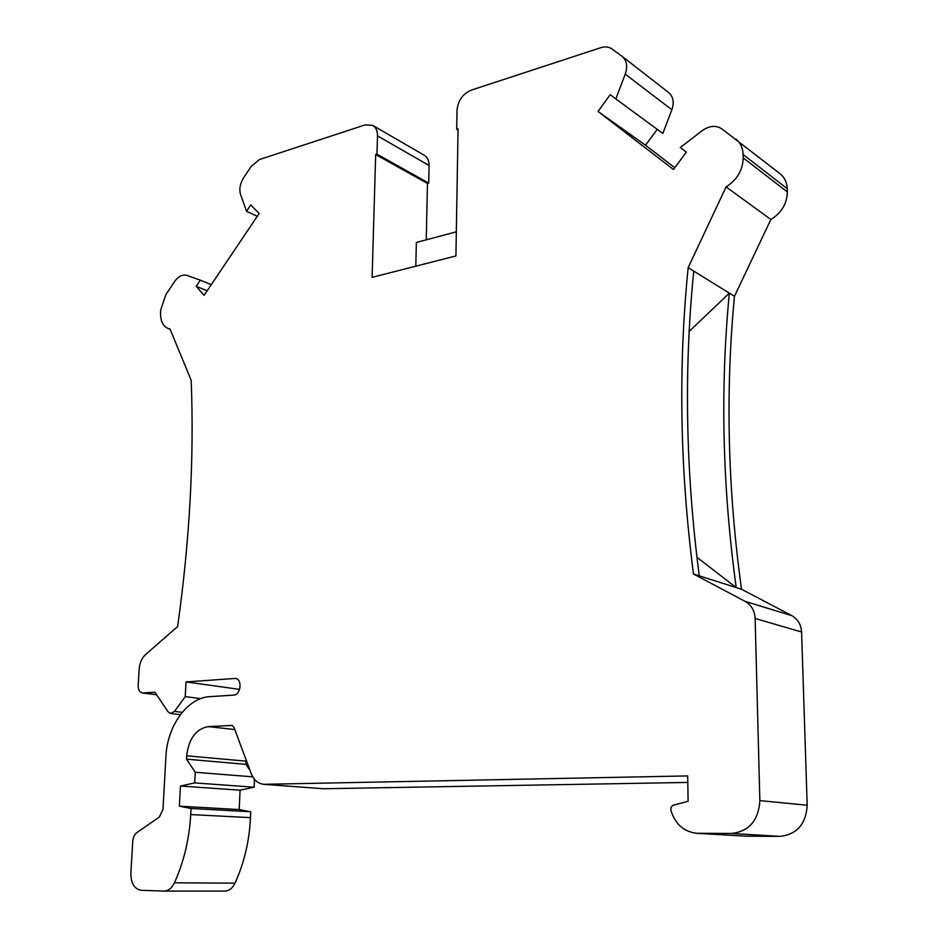 <?xml version="1.0" encoding="UTF-8"?>
<svg xmlns="http://www.w3.org/2000/svg" width="938" height="938" viewBox="0 0 938 938"><rect width="100%" height="100%" fill="white"/><g stroke="black" fill="none" stroke-linecap="round" stroke-linejoin="round"><path stroke-width="1.41" d="M696.641 833.296L746.156 836.18L779.806 836.368C796.878 834.55 806.012 824.174 807.184 805.226L801.58 631.989C801.087 624.532 797.828 619.092 791.801 615.645L741.524 589.24C727.689 489.261 725.344 391.615 734.466 296.314L770.86 219.48C781.518 212.914 787.017 203.722 787.345 191.927L787.24 188.69C786.9 182.347 784.531 177.376 780.123 173.788L721.768 128.787C715.8 125.059 709.245 125.704 702.128 130.722L680.273 147.536L686.37 152.132L673.437 169.473L598.034 111.458L610.192 94.679L615.82 98.924L625.247 74.149C627.839 66.446 626.819 60.524 622.199 56.409L611.893 48.917C608.785 46.748 605.092 46.337 600.836 47.674L471.075 90.2C462.669 93.894 457.979 100.612 457.005 110.367L456.689 129.256L458.061 128.823L455.915 255.933L372.105 277.355L375.681 154.547L376.959 154.149L377.498 135.869C377.533 130.898 375.95 127.416 372.749 125.399L365.257 124.871L259.416 159.554L251.196 166.389L243.646 177.739C240.022 183.614 239.014 189.253 240.62 194.658L246.518 211.261L250.774 204.906L259.134 213.536L204.109 295.318L196.206 286.336L200.345 280.169L186.791 275.385C182.429 274.236 178.349 276.311 174.538 281.623L165.885 294.626L160.726 309.833L160.562 312.483C160.316 320.784 162.872 326.131 168.207 328.535L170.001 328.992L191.176 380.253C194.248 458.26 189.734 540.347 177.634 626.537L145.484 654.665C141.779 658.136 139.68 662.861 139.176 668.829L138.179 685.432C138.156 689.747 139.586 692.256 142.482 692.983L154.887 692.197L168.031 711.79L170.599 713.501L174.491 711.414L185.232 696.617L186.017 681.938L235.426 678.42C242.543 679.006 240.902 695.081 233.703 695.117L209.713 696.664C187.588 697.579 167.21 725.836 165.909 756.556L162.966 809.506L159.331 817.033L137.523 832.147C134.732 833.952 133.149 837.024 132.739 841.386L130.851 873.114C130.921 883.303 134.357 889.036 141.192 890.303L164.091 891.088C168.406 890.877 171.853 888.122 174.445 882.81C183.93 861.659 189.347 838.912 190.707 814.571L191.024 808.474L179.381 806.199L180.459 786.032L194.705 782.902L195.256 772.267L186.545 759.147L186.721 755.817C188.784 738.652 195.948 728.908 208.224 726.61L232.085 725.437L233.843 727.032L251.103 773.275C253.776 779.959 257.973 783.64 263.707 784.32L687.695 775.914L688.105 801.31L672.745 805.32L670.998 807.419L670.869 810.326C675.208 824.056 683.79 831.713 696.641 833.296L731.37 833.448C749.028 831.514 758.525 820.574 759.862 800.618L755.137 618.494C754.668 610.673 751.338 604.975 745.147 601.387L693.487 574.009C679.921 469.328 678.151 367.192 688.164 267.623L726.082 186.908C737.092 179.885 742.79 170.212 743.201 157.889L743.119 154.524C742.814 147.899 740.41 142.752 735.896 139.082M674.762 167.691L645.52 145.238L657.245 129.35M615.82 98.924L662.826 133.454L671.878 109.781C674.352 102.418 673.32 96.72 668.782 92.674L668.513 92.475M426.251 239.835L427.458 183.473L428.713 183.109L429.088 165.475C429.076 160.668 427.494 157.279 424.316 155.286L372.749 125.399M224.592 891.1L224.862 891.1C229.13 890.901 232.518 888.263 235.028 883.162C244.22 862.854 249.367 841.011 250.481 817.631L250.739 811.769L239.19 809.564L240.069 790.183L254.151 787.205L254.491 779.255M250.012 770.379L245.85 764.353L246.073 759.815M263.707 784.32L323.458 788.741L687.8 782.444M741.524 589.24L693.487 574.009M734.466 296.314L729.342 293.148C720.114 388.918 722.412 487.057 736.213 587.563L696.934 557.324M689.219 331.384L729.342 293.148L693.733 271.07C683.825 370.135 685.678 471.72 699.279 575.85M693.733 271.07L688.164 267.623M770.86 219.48L726.082 186.908M456.325 231.827L416.355 242.461L415.804 266.193M427.458 183.473L375.681 154.547M458.037 130.089L456.689 129.256M645.52 145.238L598.034 111.458M428.713 183.109L376.959 154.149M257.27 216.315L246.518 211.261M207.169 290.768L196.206 286.336M211.285 284.648L200.345 280.169M200.697 698.622L185.232 696.617M239.624 689.383L186.017 681.938M250.739 811.769L191.024 808.474M239.19 809.564L179.381 806.199M240.069 790.183L180.459 786.032M254.151 787.205L194.705 782.902M252.791 776.84L195.256 772.267M245.85 764.353L186.545 759.147M791.801 615.645L745.147 601.387M671.878 109.781L625.247 74.149M787.24 188.69L743.119 154.524M787.345 191.927L743.201 157.889M429.088 165.475L377.498 135.869M156.576 694.718L143.221 693.006M182.23 712.329L174.491 711.414M236.329 678.666L234.477 678.397M235.028 883.162L174.445 882.81M250.481 817.631L190.707 814.571M245.991 761.152L186.721 755.817M234.781 729.553L208.224 726.61M323.458 788.741L264.833 784.344M747.469 836.227L697.989 833.343M779.806 836.368L731.37 833.448M807.184 805.226L759.862 800.618M801.58 631.989L755.137 618.494M668.782 92.674L622.199 56.409M170.106 329.226L168.207 328.535M156.634 694.8L142.482 692.983M180.413 714.639L170.599 713.501M224.862 891.1L164.091 891.088"/></g></svg>
